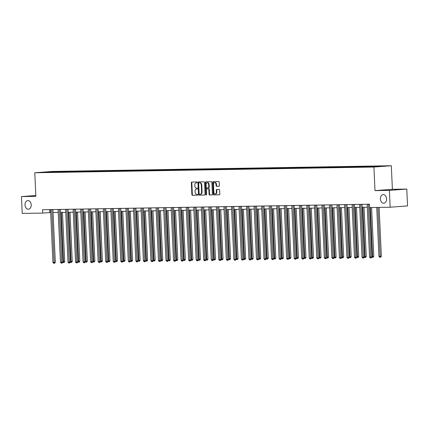 <?xml version="1.0" encoding="UTF-8"?>
<svg xmlns="http://www.w3.org/2000/svg" width="429" height="429" viewBox="0 0 429 429"><rect width="100%" height="100%" fill="white"/><g stroke="black" fill="none" stroke-linecap="round" stroke-linejoin="round"><path stroke-width="0.64" d="M197.184 182.416A0.461 0.332 -94.3 0 0 196.831 181.955L191.79 182.041A0.665 0.472 -94.3 0 0 191.345 182.711L191.886 194.616A0.665 0.472 -94.3 0 0 192.39 195.27L197.431 195.184A0.461 0.332 -94.3 0 0 197.388 194.257L196.739 194.267A2.118 1.518 -94.3 0 1 195.125 192.176L195.077 191.184A2.118 1.518 -94.3 0 1 196.434 189.044A2.118 1.518 -94.3 0 1 196.498 189.044L197.152 189.033A0.461 0.332 -94.3 0 0 197.109 188.106L196.455 188.117A2.118 1.518 -94.3 0 1 194.841 186.025L194.798 185.033A2.118 1.518 -94.3 0 1 196.155 182.893A2.118 1.518 -94.3 0 1 196.219 182.893L196.873 182.883A0.461 0.332 -94.3 0 0 197.184 182.416M380.405 198.965A4.317 3.089 -94.3 0 0 383.821 203.217A4.317 3.089 -94.3 0 0 386.593 198.858A4.317 3.089 -94.3 0 0 383.172 194.605A4.317 3.089 -94.3 0 0 380.405 198.965M25.021 204.96A4.317 3.089 -94.3 0 0 28.437 209.213A4.317 3.089 -94.3 0 0 31.21 204.853A4.317 3.089 -94.3 0 0 27.788 200.6A4.317 3.089 -94.3 0 0 25.021 204.96M218.967 186.25A0.665 0.472 -94.3 0 0 219.412 185.58L219.262 182.239A0.665 0.472 -94.3 0 0 218.758 181.585L213.159 181.681A0.665 0.472 -94.3 0 0 212.714 182.352L213.256 194.257A0.665 0.472 -94.3 0 0 213.76 194.905L219.358 194.814A0.665 0.472 -94.3 0 0 219.804 194.144L219.621 190.111A0.665 0.472 -94.3 0 0 219.112 189.457L216.72 189.495A0.665 0.472 -94.3 0 0 216.275 190.165L216.366 192.165A1.77 1.266 -94.3 0 1 215.229 193.956A1.77 1.266 -94.3 0 1 213.83 192.208L213.47 184.373A1.77 1.266 -94.3 0 1 214.607 182.582A1.77 1.266 -94.3 0 1 216.007 184.331L216.071 185.634A0.665 0.472 -94.3 0 0 216.575 186.288L219.01 186.245M375 190.626L389.398 190.385L390.165 207.228L407.55 205.915L406.783 189.071L392.385 189.312L391.312 165.733L373.927 167.042L375 190.626L392.385 189.312M35.811 195.506L21.45 196.589L35.848 196.348L34.781 172.764L373.927 167.042M21.45 196.589L22.217 213.433L42.755 213.09L50.67 212.543M390.165 207.228L369.626 207.572L369.471 204.204L42.6 209.722L42.755 213.09M204.51 182.486A0.665 0.472 -94.3 0 0 204.006 181.837L198.407 181.928A0.665 0.472 -94.3 0 0 197.962 182.598L198.504 194.503A0.665 0.472 -94.3 0 0 199.008 195.157L204.606 195.061A0.665 0.472 -94.3 0 0 205.051 194.391L204.51 182.486M205.786 181.805L211.379 181.708A0.665 0.472 -94.3 0 1 211.883 182.363L212.425 194.267A0.665 0.472 -94.3 0 1 211.98 194.938L209.588 194.981A0.665 0.472 -94.3 0 1 209.084 194.326L208.864 189.495A0.665 0.472 -94.3 0 0 208.36 188.846L206.767 188.873A0.665 0.472 -94.3 0 0 206.322 189.538L206.553 194.568A0.461 0.332 -94.3 0 1 205.888 194.578L205.341 182.475A0.665 0.472 -94.3 0 1 205.786 181.805M391.312 165.733L52.166 171.455L34.781 172.764M375.198 166.205L58.569 171.546L41.495 172.351L367.524 166.951L384.599 166.146L378.094 166.152L375.198 166.205L375.219 166.72M373.219 166.758L373.482 166.334M368.554 166.876L368.843 166.409M365.68 166.881L365.942 166.457M361.014 166.999L361.304 166.538M358.14 167.01L358.403 166.586M353.48 167.128L353.764 166.667M350.606 167.138L350.863 166.715M345.94 167.256L346.224 166.79M343.066 167.262L343.329 166.843M338.401 167.385L338.69 166.919M335.526 167.39L335.789 166.967M330.861 167.508L331.15 167.047M327.987 167.519L328.249 167.096M323.321 167.637L323.611 167.176M320.447 167.648L320.71 167.224M315.782 167.766L316.071 167.299M312.907 167.771L313.17 167.348M308.247 167.889L308.531 167.428M305.373 167.9L305.636 167.476M300.708 168.018L300.992 167.557M297.833 168.029L298.096 167.605M293.168 168.147L293.457 167.68M290.294 168.152L290.556 167.734M285.628 168.275L285.918 167.809M282.754 168.281L283.017 167.857M278.089 168.399L278.378 167.937M275.214 168.409L275.477 167.986M270.554 168.527L270.838 168.066M267.68 168.538L267.937 168.114M263.015 168.656L263.299 168.189M260.14 168.661L260.403 168.238M255.475 168.785L255.759 168.318M252.601 168.79L252.863 168.366M247.935 168.908L248.225 168.447M245.061 168.919L245.324 168.495M240.396 169.037L240.685 168.57M237.521 169.047L237.784 168.624M232.856 169.165L233.145 168.699M229.982 169.171L230.244 168.747M225.322 169.289L225.606 168.828M222.447 169.299L222.705 168.876M217.782 169.417L218.066 168.956M214.908 169.428L215.17 169.005M210.242 169.546L210.532 169.08M207.368 169.552L207.631 169.128M202.703 169.675L202.992 169.208M199.828 169.68L200.091 169.257M195.163 169.798L195.452 169.337M192.289 169.809L192.551 169.385M187.623 169.927L187.913 169.466M184.749 169.938L185.012 169.514M180.089 170.056L180.373 169.589M177.215 170.061L177.477 169.637M172.549 170.179L172.833 169.718M169.675 170.19L169.938 169.766M165.009 170.308L165.299 169.846M162.135 170.318L162.398 169.895M157.47 170.436L157.759 169.97M154.596 170.442L154.858 170.023M149.93 170.565L150.22 170.099M147.056 170.57L147.319 170.147M142.396 170.688L142.68 170.227M139.522 170.699L139.779 170.275M134.856 170.817L135.14 170.356M131.982 170.828L132.245 170.404M127.316 170.946L127.601 170.479M124.442 170.951L124.705 170.528M119.777 171.069L120.066 170.608M116.903 171.08L117.165 170.656M112.237 171.198L112.527 170.737M109.363 171.209L109.626 170.785M104.697 171.327L104.987 170.86M101.823 171.332L102.086 170.914M97.163 171.455L97.447 170.989M94.289 171.461L94.546 171.037M89.623 171.579L89.908 171.117M86.749 171.589L87.012 171.166M82.084 171.707L82.373 171.246M79.209 171.718L79.472 171.294M74.544 171.836L74.834 171.369M71.67 171.841L71.933 171.418M67.004 171.965L67.294 171.498M64.13 171.97L64.393 171.546M59.465 172.088L59.754 171.627M56.59 172.099L56.853 171.675M48.665 172.233L48.638 171.814M389.398 190.385L406.783 189.071M53.057 212.5L58.21 212.414M60.591 212.376L65.744 212.285M68.131 212.248L73.284 212.162M75.67 212.119L80.824 212.033M83.21 211.99L88.363 211.905M90.75 211.867L95.903 211.781M98.289 211.738L103.437 211.653M105.824 211.61L110.977 211.524M113.363 211.486L118.517 211.395M120.903 211.358L126.056 211.272M128.443 211.229L133.596 211.143M135.982 211.1L141.136 211.014M143.522 210.977L148.67 210.891M151.056 210.848L156.21 210.762M158.596 210.719L163.749 210.634M166.136 210.596L171.289 210.505M173.675 210.467L178.829 210.382M181.215 210.339L186.368 210.253M188.749 210.21L193.903 210.124M196.289 210.087L201.442 209.996M203.829 209.958L208.982 209.872M211.368 209.829L216.522 209.743M218.908 209.706L224.061 209.615M226.448 209.577L231.596 209.491M233.982 209.449L239.135 209.363M241.522 209.32L246.675 209.234M249.061 209.196L254.215 209.105M256.601 209.068L261.754 208.982M264.141 208.939L269.294 208.853M271.68 208.81L276.828 208.725M279.215 208.687L284.368 208.601M286.754 208.558L291.908 208.473M294.294 208.43L299.447 208.344M301.834 208.306L306.987 208.215M309.373 208.178L314.527 208.092M316.913 208.049L322.061 207.963M324.447 207.92L329.601 207.834M331.987 207.797L337.14 207.711M339.527 207.668L344.68 207.582M347.066 207.539L352.22 207.454M354.606 207.416L359.754 207.325M362.14 207.287L367.294 207.202M376.12 166.704L376.383 166.286M49.667 209.599L49.802 212.559M58.596 172.152L58.569 171.546M66.136 172.029L66.109 171.418M73.675 171.9L73.649 171.289M81.215 171.772L81.188 171.166M88.755 171.648L88.723 171.037M96.289 171.52L96.262 170.908M103.829 171.391L103.802 170.78M111.368 171.262L111.342 170.656M118.908 171.139L118.881 170.528M126.448 171.01L126.421 170.399M133.987 170.881L133.955 170.275M141.522 170.758L141.495 170.147M149.061 170.629L149.035 170.018M156.601 170.501L156.574 169.889M164.141 170.372L164.114 169.766M171.68 170.249L171.654 169.637M179.22 170.12L179.188 169.509M186.754 169.991L186.728 169.38M194.294 169.868L194.267 169.257M201.834 169.739L201.807 169.128M209.373 169.611L209.347 168.999M216.913 169.482L216.881 168.876M224.447 169.358L224.421 168.747M231.987 169.23L231.96 168.618M239.527 169.101L239.5 168.49M247.066 168.972L247.04 168.366M254.606 168.849L254.579 168.238M262.146 168.72L262.114 168.109M269.68 168.592L269.653 167.986M277.22 168.468L277.193 167.857M284.759 168.34L284.733 167.728M292.299 168.211L292.272 167.6M299.839 168.082L299.812 167.476M307.379 167.959L307.346 167.348M314.913 167.83L314.886 167.219M322.452 167.701L322.426 167.096M329.992 167.578L329.965 166.967M337.532 167.449L337.505 166.838M345.072 167.321L345.039 166.709M352.606 167.192L352.579 166.586M360.146 167.069L360.119 166.457M367.685 166.94L367.658 166.329M196.986 182.851L196.691 182.856A2.118 1.518 -94.3 0 0 196.627 182.861A2.118 1.518 -94.3 0 0 196.562 182.867M196.841 189.017A2.118 1.518 -94.3 0 1 196.906 189.012A2.118 1.518 -94.3 0 1 196.97 189.007L197.265 189.001M192.128 182.035A0.665 0.472 -94.3 0 0 191.817 182.674L192.358 194.578A0.665 0.472 -94.3 0 0 192.862 195.233L197.544 195.152M198.745 181.923A0.665 0.472 -94.3 0 0 198.434 182.561L198.976 194.466A0.665 0.472 -94.3 0 0 199.48 195.12L204.74 195.034M198.97 182.845A0.461 0.332 -94.3 0 0 198.659 183.317L199.136 193.763A0.461 0.332 -94.3 0 0 199.49 194.224L200.177 194.208A2.118 1.518 -94.3 0 0 200.241 194.208A2.118 1.518 -94.3 0 0 201.598 192.069L201.271 184.926A2.118 1.518 -94.3 0 0 199.657 182.834L199.442 182.813A0.461 0.332 -94.3 0 0 199.415 182.813M200.3 194.203L200.643 194.176A2.118 1.518 -94.3 0 0 200.708 194.171A2.118 1.518 -94.3 0 0 202.07 192.031L201.598 192.069M198.959 182.845L200.129 182.802A2.118 1.518 -94.3 0 1 201.743 184.888L202.07 192.031M212.114 194.905L209.588 194.981M206.751 188.873L207.218 188.835A0.665 0.472 -94.3 0 0 207.202 188.84A0.665 0.472 -94.3 0 1 207.239 188.835L208.826 188.808A0.665 0.472 -94.3 0 1 209.331 189.462L209.55 194.289A0.665 0.472 -94.3 0 0 210.054 194.943M206.118 181.799A0.665 0.472 -94.3 0 0 205.807 182.438L206.36 194.541A0.461 0.332 -94.3 0 0 206.483 194.879M208.633 184.486A1.77 1.266 -94.3 0 0 207.234 182.743A1.77 1.266 -94.3 0 0 206.097 184.529L206.22 187.291A0.665 0.472 -94.3 0 0 206.724 187.945L208.317 187.918A0.665 0.472 -94.3 0 0 208.762 187.248L208.633 184.486L209.105 184.454A1.77 1.266 -94.3 0 0 207.7 182.706L207.234 182.743M208.355 187.913L208.784 187.881A0.665 0.472 -94.3 0 0 209.229 187.21L208.762 187.248M209.105 184.454L209.229 187.21M214.607 182.582L215.079 182.55A1.77 1.266 -94.3 0 1 216.479 184.293L216.538 185.601A0.665 0.472 -94.3 0 0 217.042 186.256L219.101 186.218M215.229 193.956L215.701 193.919A1.77 1.266 -94.3 0 0 216.833 192.133L216.366 192.165M217.053 189.489A0.665 0.472 -94.3 0 0 216.747 190.133L216.833 192.133M213.497 181.676A0.665 0.472 -94.3 0 0 213.186 182.314L213.728 194.219A0.665 0.472 -94.3 0 0 214.232 194.873L219.492 194.782M62.832 261.706L64.715 261.61L62.478 212.344M64.715 261.61L64.039 262.516L63.572 262.553L61.299 212.36M63.572 262.553L62.811 262.248M51.753 209.567A0.676 0.483 -94.3 0 0 51.748 209.717L54.14 262.403L52.933 262.425L50.542 209.738A0.676 0.483 -94.3 0 0 50.52 209.588M52.923 209.545A0.676 0.483 -94.3 0 0 52.923 209.625L55.32 262.317L54.14 262.403L54.172 263.261L53.689 263.267L52.933 262.425M55.32 262.317L54.644 263.224L54.172 263.261M70.372 261.583L72.254 261.481L70.018 212.216M72.254 261.481L71.579 262.387L71.107 262.425L68.838 212.237M71.107 262.425L70.351 262.124M77.912 261.454L79.794 261.352L77.558 212.087M79.794 261.352L79.118 262.264L78.646 262.296L76.378 212.108M78.646 262.296L77.89 261.996M59.293 209.438A0.676 0.483 -94.3 0 0 59.288 209.588L61.679 262.28L60.473 262.301L58.081 209.609A0.676 0.483 -94.3 0 0 58.06 209.459M60.462 209.416A0.676 0.483 -94.3 0 0 60.462 209.502L62.854 262.189L61.679 262.28L61.712 263.133L61.229 263.143L60.473 262.301M62.854 262.189L62.178 263.1L61.712 263.133M66.833 209.309A0.676 0.483 -94.3 0 0 66.827 209.465L69.219 262.151L68.013 262.173L65.621 209.481A0.676 0.483 -94.3 0 0 65.599 209.331M68.002 209.293A0.676 0.483 -94.3 0 0 68.002 209.373L70.394 262.06L69.219 262.151L69.251 263.009L68.769 263.015L68.013 262.173M70.394 262.06L69.718 262.972L69.251 263.009M85.451 261.325L87.334 261.223L85.092 211.964M87.334 261.223L86.658 262.135L86.186 262.167L83.918 211.98M86.186 262.167L85.425 261.867M92.991 261.197L94.868 261.1L92.632 211.835M94.868 261.1L94.198 262.006L93.726 262.044L91.457 211.856M93.726 262.044L92.964 261.744M100.525 261.073L102.408 260.971L100.172 211.706M102.408 260.971L101.732 261.878L101.265 261.915L98.992 211.728M101.265 261.915L100.504 261.615M74.373 209.186A0.676 0.483 -94.3 0 0 74.367 209.336L76.759 262.022L75.552 262.044L73.155 209.357A0.676 0.483 -94.3 0 0 73.139 209.207M75.542 209.164A0.676 0.483 -94.3 0 0 75.542 209.245L77.933 261.937L76.759 262.022L76.786 262.88L76.303 262.886L75.552 262.044M77.933 261.937L77.258 262.843L76.786 262.88M81.912 209.057A0.676 0.483 -94.3 0 0 81.907 209.207L84.298 261.899L83.087 261.915L80.695 209.229A0.676 0.483 -94.3 0 0 80.679 209.079M83.081 209.036A0.676 0.483 -94.3 0 0 83.081 209.121L85.473 261.808L84.298 261.899L84.325 262.752L83.843 262.762L83.087 261.915M85.473 261.808L84.797 262.714L84.325 262.752M89.447 208.928A0.676 0.483 -94.3 0 0 89.441 209.079L91.838 261.77L90.626 261.792L88.235 209.1A0.676 0.483 -94.3 0 0 88.218 208.95M90.616 208.912A0.676 0.483 -94.3 0 0 90.616 208.993L93.013 261.679L91.838 261.77L91.865 262.623L91.382 262.634L90.626 261.792M93.013 261.679L92.337 262.591L91.865 262.623M96.986 208.8A0.676 0.483 -94.3 0 0 96.981 208.955L99.372 261.642L98.166 261.663L95.774 208.971A0.676 0.483 -94.3 0 0 95.753 208.821M98.155 208.784A0.676 0.483 -94.3 0 0 98.155 208.864L100.547 261.556L99.372 261.642L99.405 262.5L98.922 262.505L98.166 261.663M100.547 261.556L99.877 262.462L99.405 262.5M104.526 208.676A0.676 0.483 -94.3 0 0 104.52 208.826L106.912 261.513L105.706 261.534L103.314 208.848A0.676 0.483 -94.3 0 0 103.292 208.698M105.695 208.655A0.676 0.483 -94.3 0 0 105.695 208.735L108.087 261.427L106.912 261.513L106.944 262.371L106.462 262.376L105.706 261.534M108.087 261.427L107.411 262.334L106.944 262.371M112.066 208.548A0.676 0.483 -94.3 0 0 112.06 208.698L114.452 261.39L113.245 261.406L110.854 208.719A0.676 0.483 -94.3 0 0 110.832 208.569M113.235 208.526A0.676 0.483 -94.3 0 0 113.235 208.612L115.626 261.299L114.452 261.39L114.484 262.242L113.996 262.253L113.245 261.406M115.626 261.299L114.951 262.21L114.484 262.242M119.605 208.419A0.676 0.483 -94.3 0 0 119.6 208.569L121.992 261.261L120.785 261.282L118.388 208.591A0.676 0.483 -94.3 0 0 118.372 208.44M120.774 208.403A0.676 0.483 -94.3 0 0 120.774 208.483L123.166 261.17L121.992 261.261L122.018 262.114L121.536 262.124L120.785 261.282M123.166 261.17L122.49 262.081L122.018 262.114M127.145 208.296A0.676 0.483 -94.3 0 0 127.134 208.446L129.531 261.132L128.319 261.154L125.928 208.467A0.676 0.483 -94.3 0 0 125.912 208.312M128.314 208.274A0.676 0.483 -94.3 0 0 128.314 208.355L130.706 261.046L129.531 261.132L129.558 261.99L129.075 261.996L128.319 261.154M130.706 261.046L130.03 261.953L129.558 261.99M134.679 208.167A0.676 0.483 -94.3 0 0 134.674 208.317L137.065 261.009L135.859 261.025L133.467 208.338A0.676 0.483 -94.3 0 0 133.446 208.188M135.848 208.145A0.676 0.483 -94.3 0 0 135.848 208.231L138.245 260.918L137.065 261.009L137.098 261.862L136.615 261.872L135.859 261.025M138.245 260.918L137.57 261.824L137.098 261.862M142.219 208.038A0.676 0.483 -94.3 0 0 142.213 208.188L144.605 260.88L143.399 260.902L141.007 208.21A0.676 0.483 -94.3 0 0 140.985 208.06M143.388 208.022A0.676 0.483 -94.3 0 0 143.388 208.103L145.78 260.789L144.605 260.88L144.637 261.733L144.155 261.744L143.399 260.902M145.78 260.789L145.104 261.701L144.637 261.733M149.759 207.909A0.676 0.483 -94.3 0 0 149.753 208.065L152.145 260.752L150.938 260.773L148.547 208.081A0.676 0.483 -94.3 0 0 148.525 207.931M150.928 207.893A0.676 0.483 -94.3 0 0 150.928 207.974L153.319 260.666L152.145 260.752L152.177 261.61L151.694 261.615L150.938 260.773M153.319 260.666L152.644 261.572L152.177 261.61M157.298 207.786A0.676 0.483 -94.3 0 0 157.293 207.936L159.685 260.623L158.478 260.644L156.081 207.958A0.676 0.483 -94.3 0 0 156.065 207.808M158.467 207.765A0.676 0.483 -94.3 0 0 158.467 207.845L160.859 260.537L159.685 260.623L159.717 261.481L159.229 261.486L158.478 260.644M160.859 260.537L160.183 261.443L159.717 261.481M164.838 207.657A0.676 0.483 -94.3 0 0 164.833 207.808L167.224 260.5L166.012 260.516L163.621 207.829A0.676 0.483 -94.3 0 0 163.605 207.679M166.007 207.636A0.676 0.483 -94.3 0 0 166.007 207.722L168.399 260.408L167.224 260.5L167.251 261.352L166.768 261.363L166.012 260.516M168.399 260.408L167.723 261.32L167.251 261.352M172.372 207.529A0.676 0.483 -94.3 0 0 172.367 207.679L174.764 260.371L173.552 260.392L171.16 207.7A0.676 0.483 -94.3 0 0 171.144 207.55M173.541 207.513A0.676 0.483 -94.3 0 0 173.547 207.593L175.938 260.28L174.764 260.371L174.791 261.223L174.308 261.234L173.552 260.392M175.938 260.28L175.263 261.191L174.791 261.223M179.912 207.405A0.676 0.483 -94.3 0 0 179.907 207.556L182.298 260.242L181.092 260.264L178.7 207.577A0.676 0.483 -94.3 0 0 178.678 207.422M181.081 207.384A0.676 0.483 -94.3 0 0 181.081 207.464L183.478 260.156L182.298 260.242L182.33 261.1L181.848 261.105L181.092 260.264M183.478 260.156L182.802 261.063L182.33 261.1M187.452 207.277A0.676 0.483 -94.3 0 0 187.446 207.427L189.838 260.113L188.631 260.135L186.24 207.448A0.676 0.483 -94.3 0 0 186.218 207.298M188.621 207.255A0.676 0.483 -94.3 0 0 188.621 207.336L191.012 260.028L189.838 260.113L189.87 260.971L189.387 260.982L188.631 260.135M191.012 260.028L190.337 260.934L189.87 260.971M194.991 207.148A0.676 0.483 -94.3 0 0 194.986 207.298L197.378 259.99L196.171 260.012L193.779 207.32A0.676 0.483 -94.3 0 0 193.758 207.169M196.16 207.127A0.676 0.483 -94.3 0 0 196.16 207.212L198.552 259.899L197.378 259.99L197.41 260.843L196.927 260.853L196.171 260.012M198.552 259.899L197.876 260.811L197.41 260.843M202.531 207.019A0.676 0.483 -94.3 0 0 202.526 207.175L204.917 259.861L203.711 259.883L201.314 207.191A0.676 0.483 -94.3 0 0 201.298 207.041M203.7 207.003A0.676 0.483 -94.3 0 0 203.7 207.084L206.092 259.77L204.917 259.861L204.944 260.719L204.461 260.725L203.711 259.883M206.092 259.77L205.416 260.682L204.944 260.719M210.071 206.896A0.676 0.483 -94.3 0 0 210.065 207.046L212.457 259.733L211.245 259.754L208.853 207.068A0.676 0.483 -94.3 0 0 208.837 206.917M211.24 206.875A0.676 0.483 -94.3 0 0 211.24 206.955L213.631 259.647L212.457 259.733L212.484 260.591L212.001 260.596L211.245 259.754M213.631 259.647L212.956 260.553L212.484 260.591M108.065 260.945L109.947 260.843L107.711 211.577M109.947 260.843L109.272 261.754L108.805 261.787L106.531 211.599M108.805 261.787L108.044 261.486M115.605 260.816L117.487 260.719L115.251 211.454M117.487 260.719L116.811 261.626L116.339 261.663L114.071 211.47M116.339 261.663L115.583 261.358M123.144 260.693L125.027 260.591L122.791 211.325M125.027 260.591L124.351 261.497L123.879 261.534L121.611 211.347M123.879 261.534L123.118 261.234M130.684 260.564L132.566 260.462L130.325 211.197M132.566 260.462L131.891 261.374L131.419 261.406L129.15 211.218M131.419 261.406L130.657 261.105M138.218 260.435L140.101 260.333L137.865 211.073M140.101 260.333L139.425 261.245L138.958 261.277L136.69 211.089M138.958 261.277L138.197 260.977M145.758 260.306L147.64 260.21L145.404 210.945M147.64 260.21L146.965 261.116L146.498 261.154L144.224 210.961M146.498 261.154L145.737 260.853M153.298 260.183L155.18 260.081L152.944 210.816M155.18 260.081L154.504 260.988L154.032 261.025L151.764 210.837M154.032 261.025L153.276 260.725M160.837 260.054L162.72 259.953L160.484 210.687M162.72 259.953L162.044 260.864L161.572 260.896L159.304 210.709M161.572 260.896L160.816 260.596M168.377 259.926L170.259 259.824L168.018 210.564M170.259 259.824L169.584 260.735L169.112 260.773L166.843 210.58M169.112 260.773L168.35 260.467M175.917 259.802L177.794 259.701L175.558 210.435M177.794 259.701L177.123 260.607L176.651 260.644L174.383 210.457M176.651 260.644L175.89 260.344M183.451 259.674L185.333 259.572L183.097 210.307M185.333 259.572L184.658 260.478L184.191 260.516L181.917 210.328M184.191 260.516L183.43 260.215M190.991 259.545L192.873 259.443L190.637 210.178M192.873 259.443L192.197 260.355L191.731 260.387L189.457 210.199M191.731 260.387L190.969 260.087M198.53 259.416L200.413 259.32L198.177 210.054M200.413 259.32L199.737 260.226L199.265 260.264L196.997 210.071M199.265 260.264L198.509 259.963M206.07 259.293L207.952 259.191L205.716 209.926M207.952 259.191L207.277 260.097L206.805 260.135L204.536 209.947M206.805 260.135L206.049 259.835M213.61 259.164L215.492 259.062L213.251 209.797M215.492 259.062L214.816 259.974L214.344 260.006L212.076 209.819M214.344 260.006L213.583 259.706M221.149 259.036L223.026 258.934L220.79 209.674M223.026 258.934L222.356 259.845L221.884 259.877L219.616 209.69M221.884 259.877L221.123 259.577M228.684 258.907L230.566 258.81L228.33 209.545M230.566 258.81L229.89 259.717L229.424 259.754L227.15 209.567M229.424 259.754L228.662 259.454M236.223 258.784L238.106 258.682L235.87 209.416M238.106 258.682L237.43 259.588L236.964 259.625L234.69 209.438M236.964 259.625L236.202 259.325M243.763 258.655L245.645 258.553L243.409 209.288M245.645 258.553L244.97 259.465L244.498 259.497L242.229 209.309M244.498 259.497L243.742 259.196M251.303 258.526L253.185 258.43L250.949 209.164M253.185 258.43L252.509 259.336L252.037 259.373L249.769 209.18M252.037 259.373L251.281 259.073M258.843 258.403L260.725 258.301L258.483 209.036M260.725 258.301L260.049 259.207L259.577 259.245L257.309 209.057M259.577 259.245L258.816 258.944M266.377 258.274L268.259 258.172L266.023 208.907M268.259 258.172L267.583 259.084L267.117 259.116L264.849 208.928M267.117 259.116L266.355 258.816M273.916 258.145L275.799 258.043L273.563 208.784M275.799 258.043L275.123 258.955L274.657 258.987L272.383 208.8M274.657 258.987L273.895 258.687M281.456 258.017L283.338 257.92L281.102 208.655M283.338 257.92L282.663 258.826L282.191 258.864L279.923 208.676M282.191 258.864L281.435 258.564M288.996 257.893L290.878 257.791L288.642 208.526M290.878 257.791L290.202 258.698L289.731 258.735L287.462 208.548M289.731 258.735L288.974 258.435M296.536 257.765L298.418 257.663L296.176 208.397M298.418 257.663L297.742 258.574L297.27 258.607L295.002 208.419M297.27 258.607L296.509 258.306M304.075 257.636L305.952 257.539L303.716 208.274M305.952 257.539L305.282 258.446L304.81 258.483L302.542 208.29M304.81 258.483L304.048 258.178M311.61 257.513L313.492 257.411L311.256 208.145M313.492 257.411L312.816 258.317L312.35 258.355L310.076 208.167M312.35 258.355L311.588 258.054M319.149 257.384L321.031 257.282L318.795 208.017M321.031 257.282L320.356 258.194L319.889 258.226L317.616 208.038M319.889 258.226L319.128 257.926M326.689 257.255L328.571 257.153L326.335 207.893M328.571 257.153L327.895 258.065L327.424 258.097L325.155 207.909M327.424 258.097L326.667 257.797M334.229 257.127L336.111 257.03L333.875 207.765M336.111 257.03L335.435 257.936L334.963 257.974L332.695 207.786M334.963 257.974L334.207 257.673M341.768 257.003L343.65 256.901L341.409 207.636M343.65 256.901L342.975 257.808L342.503 257.845L340.235 207.657M342.503 257.845L341.741 257.545M217.605 206.767A0.676 0.483 -94.3 0 0 217.6 206.917L219.997 259.609L218.785 259.625L216.393 206.939A0.676 0.483 -94.3 0 0 216.377 206.789M218.774 206.746A0.676 0.483 -94.3 0 0 218.774 206.832L221.171 259.518L219.997 259.609L220.023 260.462L219.541 260.473L218.785 259.625M221.171 259.518L220.495 260.424L220.023 260.462M225.145 206.639A0.676 0.483 -94.3 0 0 225.139 206.789L227.531 259.481L226.324 259.502L223.933 206.81A0.676 0.483 -94.3 0 0 223.911 206.66M226.314 206.622A0.676 0.483 -94.3 0 0 226.314 206.703L228.705 259.389L227.531 259.481L227.563 260.333L227.08 260.344L226.324 259.502M228.705 259.389L228.035 260.301L227.563 260.333M232.684 206.515A0.676 0.483 -94.3 0 0 232.679 206.665L235.071 259.352L233.864 259.373L231.472 206.681A0.676 0.483 -94.3 0 0 231.451 206.531M233.853 206.494A0.676 0.483 -94.3 0 0 233.853 206.574L236.245 259.266L235.071 259.352L235.103 260.21L234.62 260.215L233.864 259.373M236.245 259.266L235.569 260.172L235.103 260.21M240.224 206.387A0.676 0.483 -94.3 0 0 240.219 206.537L242.61 259.223L241.404 259.245L239.012 206.558A0.676 0.483 -94.3 0 0 238.991 206.408M241.393 206.365A0.676 0.483 -94.3 0 0 241.393 206.446L243.785 259.137L242.61 259.223L242.642 260.081L242.154 260.087L241.404 259.245M243.785 259.137L243.109 260.044L242.642 260.081M247.764 206.258A0.676 0.483 -94.3 0 0 247.758 206.408L250.15 259.1L248.943 259.121L246.546 206.429A0.676 0.483 -94.3 0 0 246.53 206.279M248.933 206.236A0.676 0.483 -94.3 0 0 248.933 206.322L251.324 259.009L250.15 259.1L250.177 259.953L249.694 259.963L248.943 259.121M251.324 259.009L250.649 259.92L250.177 259.953M255.303 206.129A0.676 0.483 -94.3 0 0 255.293 206.285L257.69 258.971L256.478 258.993L254.086 206.301A0.676 0.483 -94.3 0 0 254.07 206.151M256.472 206.113A0.676 0.483 -94.3 0 0 256.472 206.193L258.864 258.88L257.69 258.971L257.716 259.829L257.234 259.835L256.478 258.993M258.864 258.88L258.188 259.792L257.716 259.829M262.838 206.006A0.676 0.483 -94.3 0 0 262.832 206.156L265.224 258.843L264.017 258.864L261.626 206.177A0.676 0.483 -94.3 0 0 261.604 206.027M264.007 205.984A0.676 0.483 -94.3 0 0 264.007 206.065L266.404 258.757L265.224 258.843L265.256 259.701L264.773 259.706L264.017 258.864M266.404 258.757L265.728 259.663L265.256 259.701M270.377 205.877A0.676 0.483 -94.3 0 0 270.372 206.027L272.764 258.719L271.557 258.735L269.165 206.049A0.676 0.483 -94.3 0 0 269.144 205.899M271.546 205.856A0.676 0.483 -94.3 0 0 271.546 205.941L273.938 258.628L272.764 258.719L272.796 259.572L272.313 259.583L271.557 258.735M273.938 258.628L273.262 259.534L272.796 259.572M277.917 205.748A0.676 0.483 -94.3 0 0 277.912 205.899L280.303 258.59L279.097 258.612L276.705 205.92A0.676 0.483 -94.3 0 0 276.684 205.77M279.086 205.732A0.676 0.483 -94.3 0 0 279.086 205.813L281.478 258.499L280.303 258.59L280.335 259.443L279.853 259.454L279.097 258.612M281.478 258.499L280.802 259.411L280.335 259.443M285.457 205.625A0.676 0.483 -94.3 0 0 285.451 205.775L287.843 258.462L286.636 258.483L284.239 205.791A0.676 0.483 -94.3 0 0 284.223 205.641M286.626 205.604A0.676 0.483 -94.3 0 0 286.626 205.684L289.017 258.376L287.843 258.462L287.875 259.32L287.387 259.325L286.636 258.483M289.017 258.376L288.342 259.282L287.875 259.32M292.996 205.496A0.676 0.483 -94.3 0 0 292.991 205.647L295.383 258.333L294.171 258.355L291.779 205.668A0.676 0.483 -94.3 0 0 291.763 205.518M294.165 205.475A0.676 0.483 -94.3 0 0 294.165 205.555L296.557 258.247L295.383 258.333L295.409 259.191L294.927 259.196L294.171 258.355M296.557 258.247L295.881 259.154L295.409 259.191M300.531 205.368A0.676 0.483 -94.3 0 0 300.525 205.518L302.922 258.21L301.71 258.226L299.319 205.539A0.676 0.483 -94.3 0 0 299.303 205.389M301.7 205.346A0.676 0.483 -94.3 0 0 301.705 205.432L304.097 258.119L302.922 258.21L302.949 259.062L302.466 259.073L301.71 258.226M304.097 258.119L303.421 259.03L302.949 259.062M308.07 205.239A0.676 0.483 -94.3 0 0 308.065 205.394L310.457 258.081L309.25 258.102L306.858 205.411A0.676 0.483 -94.3 0 0 306.837 205.26M309.239 205.223A0.676 0.483 -94.3 0 0 309.239 205.303L311.636 257.99L310.457 258.081L310.489 258.934L310.006 258.944L309.25 258.102M311.636 257.99L310.961 258.901L310.489 258.934M315.61 205.116A0.676 0.483 -94.3 0 0 315.605 205.266L317.996 257.952L316.79 257.974L314.398 205.287A0.676 0.483 -94.3 0 0 314.377 205.137M316.779 205.094A0.676 0.483 -94.3 0 0 316.779 205.175L319.171 257.867L317.996 257.952L318.028 258.81L317.546 258.816L316.79 257.974M319.171 257.867L318.495 258.773L318.028 258.81M323.15 204.987A0.676 0.483 -94.3 0 0 323.144 205.137L325.536 257.829L324.329 257.845L321.938 205.159A0.676 0.483 -94.3 0 0 321.916 205.008M324.319 204.965A0.676 0.483 -94.3 0 0 324.319 205.051L326.71 257.738L325.536 257.829L325.568 258.682L325.085 258.692L324.329 257.845M326.71 257.738L326.035 258.644L325.568 258.682M330.689 204.858A0.676 0.483 -94.3 0 0 330.684 205.008L333.076 257.7L331.869 257.722L329.472 205.03A0.676 0.483 -94.3 0 0 329.456 204.88M331.858 204.842A0.676 0.483 -94.3 0 0 331.858 204.923L334.25 257.609L333.076 257.7L333.102 258.553L332.62 258.564L331.869 257.722M334.25 257.609L333.574 258.521L333.102 258.553M349.308 256.874L351.185 256.773L348.949 207.507M351.185 256.773L350.514 257.684L350.043 257.716L347.774 207.529M350.043 257.716L349.281 257.416M338.229 204.73A0.676 0.483 -94.3 0 0 338.224 204.885L340.615 257.572L339.403 257.593L337.012 204.901A0.676 0.483 -94.3 0 0 336.996 204.751M339.398 204.713A0.676 0.483 -94.3 0 0 339.398 204.794L341.79 257.486L340.615 257.572L340.642 258.43L340.159 258.435L339.403 257.593M341.79 257.486L341.114 258.392L340.642 258.43M356.842 256.746L358.724 256.644L356.488 207.384M358.724 256.644L358.049 257.556L357.582 257.593L355.309 207.4M357.582 257.593L356.821 257.287M345.763 204.606A0.676 0.483 -94.3 0 0 345.758 204.756L348.155 257.443L346.943 257.464L344.551 204.778A0.676 0.483 -94.3 0 0 344.535 204.628M346.932 204.585A0.676 0.483 -94.3 0 0 346.932 204.665L349.329 257.357L348.155 257.443L348.182 258.301L347.699 258.306L346.943 257.464M349.329 257.357L348.654 258.263L348.182 258.301M364.382 256.622L366.264 256.521L364.028 207.255M366.264 256.521L365.588 257.427L365.122 257.464L362.848 207.277M365.122 257.464L364.36 257.164M353.303 204.477A0.676 0.483 -94.3 0 0 353.298 204.628L355.689 257.32L354.483 257.336L352.091 204.649A0.676 0.483 -94.3 0 0 352.07 204.499M354.472 204.456A0.676 0.483 -94.3 0 0 354.472 204.542L356.864 257.228L355.689 257.32L355.721 258.172L355.239 258.183L354.483 257.336M356.864 257.228L356.193 258.14L355.721 258.172M371.922 256.494L373.804 256.392L371.584 207.539M373.804 256.392L373.128 257.298L372.656 257.336L370.409 207.561M372.656 257.336L371.9 257.035M360.843 204.349A0.676 0.483 -94.3 0 0 360.837 204.499L363.229 257.191L362.022 257.212L359.631 204.52A0.676 0.483 -94.3 0 0 359.609 204.37M362.012 204.333A0.676 0.483 -94.3 0 0 362.012 204.413L364.403 257.1L363.229 257.191L363.261 258.043L362.778 258.054L362.022 257.212M364.403 257.1L363.728 258.011L363.261 258.043M376.737 207.454L378.957 256.376L381.343 256.263L379.123 207.416M381.343 256.263L380.668 257.175L380.196 257.207L377.944 207.432M380.196 257.207L379.713 257.218L378.957 256.376M368.382 204.225A0.676 0.483 -94.3 0 0 368.377 204.376L370.769 257.062L369.562 257.084L367.17 204.397A0.676 0.483 -94.3 0 0 367.149 204.242M369.701 207.572L371.943 256.976L370.769 257.062L370.801 257.92L370.313 257.926L369.562 257.084M371.943 256.976L371.267 257.883L370.801 257.92M196.691 182.856L196.219 182.893M196.97 189.007L196.498 189.044M192.862 195.233L192.39 195.27M192.358 194.578L191.886 194.616M191.817 182.674L191.345 182.711M199.48 195.12L199.008 195.157M198.976 194.466L198.504 194.503M198.434 182.561L197.962 182.598M201.743 184.888L201.271 184.926M200.129 182.802L199.657 182.834M209.55 194.289L209.084 194.326M209.331 189.462L208.864 189.495M208.826 188.808L208.36 188.846M207.239 188.835L206.767 188.873M206.36 194.541L205.888 194.578M205.807 182.438L205.341 182.475M217.042 186.256L216.575 186.288M216.538 185.601L216.071 185.634M216.479 184.293L216.007 184.331M216.747 190.133L216.275 190.165M214.232 194.873L213.76 194.905M213.728 194.219L213.256 194.257M213.186 182.314L212.714 182.352M51.748 209.717L52.923 209.625M59.288 209.588L60.462 209.502M66.827 209.465L68.002 209.373M74.367 209.336L75.542 209.245M81.907 209.207L83.081 209.121M89.441 209.079L90.616 208.993M96.981 208.955L98.155 208.864M104.52 208.826L105.695 208.735M112.06 208.698L113.235 208.612M119.6 208.569L120.774 208.483M127.134 208.446L128.314 208.355M134.674 208.317L135.848 208.231M142.213 208.188L143.388 208.103M149.753 208.065L150.928 207.974M157.293 207.936L158.467 207.845M164.833 207.808L166.007 207.722M172.367 207.679L173.547 207.593M179.907 207.556L181.081 207.464M187.446 207.427L188.621 207.336M194.986 207.298L196.16 207.212M202.526 207.175L203.7 207.084M210.065 207.046L211.24 206.955M217.6 206.917L218.774 206.832M225.139 206.789L226.314 206.703M232.679 206.665L233.853 206.574M240.219 206.537L241.393 206.446M247.758 206.408L248.933 206.322M255.293 206.285L256.472 206.193M262.832 206.156L264.007 206.065M270.372 206.027L271.546 205.941M277.912 205.899L279.086 205.813M285.451 205.775L286.626 205.684M292.991 205.647L294.165 205.555M300.525 205.518L301.705 205.432M308.065 205.394L309.239 205.303M315.605 205.266L316.779 205.175M323.144 205.137L324.319 205.051M330.684 205.008L331.858 204.923M338.224 204.885L339.398 204.794M345.758 204.756L346.932 204.665M353.298 204.628L354.472 204.542M360.837 204.499L362.012 204.413M368.377 204.376L369.476 204.29M196.627 182.861L196.155 182.893M196.906 189.012L196.434 189.044M200.708 194.171L200.241 194.208M208.805 187.881L208.338 187.918"/></g></svg>
